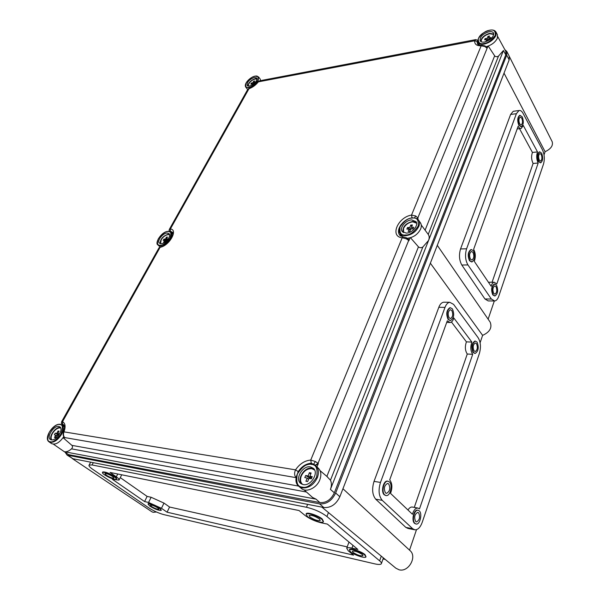 <?xml version="1.0" encoding="UTF-8"?>
<svg xmlns="http://www.w3.org/2000/svg" width="600" height="600" viewBox="0 0 600 600"><rect width="100%" height="100%" fill="white"/><g stroke="black" fill="none" stroke-linecap="round" stroke-linejoin="round"><path stroke-width="0.9" d="M151.47 506.46C154.882 508.507 157.365 509.43 158.903 509.235L157.8 507.9C154.38 505.853 151.898 504.923 150.345 505.11L151.47 506.46M159.532 508.298C154.252 505.125 150.413 503.685 148.012 503.985L149.76 506.07C155.032 509.228 158.858 510.653 161.243 510.353L159.532 508.298M161.317 510.195L159.727 507.9C154.447 504.72 150.608 503.287 148.208 503.588L148.125 503.745M353.048 552.42C357.285 555.082 360.6 556.192 363.007 555.743L362.295 554.528C358.058 551.857 354.735 550.74 352.32 551.19L353.048 552.42M364.845 555.112C361.29 551.97 350.153 548.25 349.425 549.938L350.55 551.85C354.15 554.977 365.16 558.66 365.925 556.972L364.845 555.112M366.015 556.74L365.025 554.61C361.478 551.467 350.332 547.755 349.605 549.442L349.515 549.69M309.983 517.035C314.377 519.862 317.812 521.01 320.28 520.47L319.433 518.977C315.03 516.135 311.587 514.98 309.112 515.513L309.983 517.035M322.035 519.51C318.142 516.09 306.998 512.362 306.075 514.148L307.433 516.51C311.37 519.915 322.38 523.605 323.34 521.812L322.035 519.51M323.46 521.505L322.237 518.993C318.353 515.565 307.2 511.845 306.278 513.638L306.15 513.952M106.275 475.215C109.8 477.353 112.343 478.312 113.903 478.088L112.605 476.513C109.073 474.368 106.523 473.408 104.955 473.625L106.275 475.215M114.345 476.873C108.885 473.55 104.94 472.058 102.51 472.395C102.157 472.83 102.847 473.655 104.565 474.862C110.01 478.162 113.933 479.64 116.347 479.295C116.692 478.875 116.025 478.065 114.345 476.873M116.445 479.107L116.558 478.882C116.903 478.463 116.235 477.653 114.555 476.46C109.102 473.138 105.157 471.645 102.727 471.982L102.623 472.178M541.237 154.47C542.31 157.597 542.1 159.803 540.615 161.1L539.295 160.163C538.215 157.035 538.418 154.822 539.903 153.517L541.237 154.47M538.86 161.43C537.3 156.922 537.592 153.72 539.73 151.83L541.673 153.21C543.21 157.725 542.91 160.92 540.773 162.788L538.86 161.43M539.648 151.837L539.34 151.868C537.202 153.757 536.91 156.96 538.463 161.468L540.465 162.817M496.013 286.65C497.317 290.138 496.972 292.627 494.963 294.127L493.71 293.377C492.39 289.897 492.735 287.4 494.737 285.885L496.013 286.65M493.192 294.885C491.287 289.853 491.783 286.245 494.67 284.055L496.515 285.165C498.405 290.197 497.903 293.798 495.007 295.965L493.192 294.885M494.61 284.055L494.257 284.055C491.37 286.245 490.875 289.853 492.78 294.877L494.655 295.957M472.957 252.315C474.36 255.892 474.015 258.457 471.93 260.017L470.46 259.17C469.05 255.593 469.388 253.02 471.472 251.452L472.957 252.315M469.905 260.7C467.865 255.54 468.345 251.82 471.353 249.548L473.505 250.8C475.53 255.975 475.035 259.68 472.02 261.915L469.905 260.7M471.36 249.548L470.933 249.562C467.925 251.835 467.445 255.548 469.485 260.707L471.6 261.923M521.768 118.125C522.908 121.328 522.713 123.593 521.19 124.935L519.675 123.885C518.535 120.683 518.722 118.41 520.245 117.06L521.768 118.125M519.21 125.167C517.56 120.547 517.83 117.262 520.028 115.305L522.232 116.85C523.868 121.477 523.59 124.755 521.393 126.683L519.21 125.167M519.982 115.312L519.623 115.358C517.425 117.315 517.155 120.6 518.805 125.212L521.04 126.727M474.278 261.33C475.83 257.04 475.612 253.028 473.64 249.3L518.175 126.188C519.082 127.958 520.088 128.722 521.183 128.483L523.305 125.505L537.518 151.928C536.243 155.715 536.467 159.413 538.185 163.012L496.793 283.957L494.19 282.225C492.847 282.487 491.835 283.83 491.145 286.245L474.278 261.33M415.65 521.505L416.498 521.925C419.662 520.095 420.368 517.058 418.627 512.79L417.75 512.355C414.592 514.2 413.895 517.252 415.65 521.505M419.287 510.87L418.005 510.232C414.248 509.482 411.653 520.732 414.982 523.447L416.205 524.055C419.985 524.82 422.58 513.63 419.287 510.87M417.87 510.21L417.57 510.158C413.805 509.4 411.202 520.65 414.54 523.365L415.92 523.995M474.037 350.873L475.222 351.532C477.487 349.95 477.915 347.325 476.498 343.665L475.29 342.983C473.025 344.587 472.612 347.212 474.037 350.873M477.045 342.075L475.29 341.085C472.028 343.403 471.42 347.197 473.482 352.478L475.2 353.438C478.47 351.15 479.085 347.362 477.045 342.075M475.23 341.085L474.87 341.07C471.607 343.38 471 347.183 473.062 352.455L474.847 353.423M449.123 317.82L450.525 318.577C452.903 316.935 453.33 314.228 451.8 310.462L450.382 309.69C448.013 311.347 447.592 314.062 449.123 317.82M452.393 308.835L450.33 307.718C446.91 310.118 446.31 314.032 448.53 319.462L450.548 320.558C453.975 318.188 454.59 314.28 452.393 308.835M449.903 307.71L450.33 307.718L449.903 307.71C446.482 310.11 445.875 314.025 448.095 319.455L450.112 320.543M385.44 492.885L386.467 493.373C389.865 491.49 390.607 488.34 388.702 483.915L387.645 483.405C384.263 485.31 383.528 488.467 385.44 492.885M389.43 481.928L387.885 481.192C383.805 480.518 381.135 491.955 384.713 494.888L386.19 495.592C390.293 496.29 392.97 484.92 389.43 481.928M387.825 481.185L387.435 481.118C383.355 480.442 380.678 491.873 384.263 494.812L385.815 495.525M419.505 508.868L472.71 354.315C470.535 350.955 470.257 346.875 471.87 342.082L453.832 317.978C453 320.737 451.77 322.245 450.127 322.522L447.293 320.812L389.7 479.88C392.272 483.27 392.55 487.77 390.525 493.373L412.425 514.26C413.707 510.158 415.5 508.08 417.817 508.035L419.505 508.868M72.142 458.475L151.898 511.778L153.157 512.317L156.442 511.995M321.885 507.127L395.865 568.192L399.082 569.783C408.518 572.565 417.472 556.582 409.972 550.545L342.952 488.745M148.583 502.463L161.475 508.298L167.085 512.205L353.55 555.135L348.248 550.793L346.71 548.19C347.288 547.515 349.043 547.493 351.968 548.123L357.9 549.457L327.405 524.107L321.382 522.847C315.06 521.303 309.638 518.842 305.1 515.482L299.055 510.533L110.04 472.447L116.302 476.812C118.567 478.425 119.468 479.52 119.002 480.09L112.395 479.31L144.578 501.562L148.583 502.463L151.125 497.272L163.98 503.092L169.56 507.022L347.197 546.885M92.078 464.97L89.123 465.06C88.537 465.795 89.7 467.183 92.617 469.23L148.538 507.69C153.502 510.893 158.602 513.202 163.852 514.627L374.572 563.82C378.33 564.675 380.58 564.66 381.322 563.798C381.735 563.145 381.165 562.155 379.627 560.835L326.925 516.518C321.255 512.243 314.445 509.16 306.48 507.263L92.078 464.97L93.293 462.675M467.947 264.93C465.278 260.183 464.827 254.805 466.59 248.79L516.375 113.708L519 110.535C520.485 110.19 521.857 111.142 523.102 113.407L542.46 149.797C544.485 154.35 544.838 159.105 543.502 164.078L498.728 296.332C497.722 299.16 496.373 300.712 494.678 300.998L491.362 299.025L467.947 264.93L461.82 265.035C459.225 260.295 458.805 254.94 460.545 248.962L510.615 114.45L513.248 111.292L513.9 111.21M488.123 319.178L494.303 301.013M544.035 154.852L545.1 151.71C550.868 148.958 553.237 145.642 552.21 141.765L509.452 56.722M504.022 73.155L545.1 151.71M494.048 300.99L488.205 300.923L484.92 298.957L461.82 265.035M453.585 304.373L449.737 302.28C447.78 302.595 446.197 304.298 444.998 307.395L380.483 482.438C378.173 490.125 378.757 496.095 382.245 500.347L412.702 528.735L414.915 529.83C417.915 529.875 420.353 527.377 422.22 522.33L479.423 353.347C481.11 347.212 480.675 341.993 478.118 337.688L453.585 304.373M383.032 558.938L385.275 559.447M444.39 302.212L443.572 302.205C441.495 302.655 439.92 304.35 438.832 307.29L374.032 481.38C371.745 488.993 372.308 494.925 375.705 499.178L405.81 527.377L408.007 528.457L414.397 529.725M409.537 550.14L416.505 529.658M480.105 342.743L482.618 335.362C489.817 332.077 492.322 327.668 490.155 322.125L437.287 245.333M430.365 263.197L482.618 335.362M65.595 452.918L67.088 455.1L72.945 458.722L323.835 507.51C330.795 508.005 336.135 504.412 339.855 496.717L509.168 59.873L509.205 56.108L506.752 51.36L504.877 49.695M67.088 455.1L319.56 503.873C326.535 504.36 331.905 500.737 335.663 493.013L506.707 55.125L506.752 51.36M414.278 507.397L467.265 354.022C465.082 350.678 464.798 346.62 466.418 341.85L451.44 321.998M466.418 341.85L471.87 342.082M467.265 354.022L472.71 354.315M407.993 510.03C409.245 507.938 410.618 506.925 412.125 507.007L412.522 507.082M519.518 128.678L532.425 152.43L537.518 151.928M532.425 152.43C531.15 156.203 531.375 159.885 533.1 163.47L538.185 163.012M533.1 163.47L492.067 282.233M489.322 282.24L488.49 282.33M120.262 477.623L147.113 496.395L151.125 497.272M147.113 496.395L144.578 501.562M169.56 507.022L167.085 512.205M400.838 236.145L400.178 233.61M408.615 239.295L408.923 240.69L410.07 237.847M417.645 219.21L418.095 218.115L417.42 219.038M315.105 465.36L318.03 463.335L318.315 463.62L315.63 465.45M316.957 466.95L318.315 463.62M63.157 437.603L64.597 437.64M63.532 424.71L62.22 424.335L63.052 425.362L64.117 425.588M63.052 425.362L62.633 425.077M62.22 424.71L62.017 425.085M171.615 232.935L172.792 233.228M503.438 50.512L498.495 56.078L428.228 234.397C429.36 236.01 429.48 238.013 428.58 240.405L503.438 50.512L505.778 54.818L505.793 51.375L497.745 36.623M428.58 240.405L422.857 247.005L330.457 480.225C331.725 482.888 331.71 485.947 330.42 489.405L428.58 240.405M306.465 492.015L71.498 448.86C68.933 451.088 66.615 452.055 64.523 451.755L316.02 499.132L312.525 497.445L304.05 489.855M425.092 230.183L494.662 55.815L488.228 46.065M494.662 55.815C495.683 56.925 496.957 57.008 498.495 56.078M53.46 444.202L68.52 454.62L319.875 502.575C326.145 503.01 330.975 499.748 334.358 492.803L505.778 54.818M71.498 448.86C72.69 447.63 72.817 446.467 71.895 445.365L298.582 486.082M63.082 437.707L71.895 445.365M330.457 480.225L326.865 476.408L418.447 246.847L410.498 237.735M418.447 246.847C419.678 247.92 421.147 247.972 422.857 247.005M486.908 47.543L487.072 48.39L487.98 46.155M478.41 44.737L478.433 43.14M477.66 40.928L477 41.438L474.675 40.785L475.8 39.608M172.447 232.312L170.407 231.18L169.868 231.593M315.345 465.165L311.288 463.207L310.74 460.08L315.353 461.498L318.03 463.335L408.675 240.442L406.32 238.83L402.202 237.75C389.535 236.73 397.793 217.2 411.533 215.077L415.658 215.962L418.095 218.115M311.288 463.207C306.112 463.627 301.748 466.425 298.2 471.607L297.75 472.732M413.13 217.853L411.998 217.8L411.533 215.077L481.17 45.81C476.64 45.892 474.48 44.22 474.675 40.785L258.39 81.84C255.69 85.185 252.502 87.502 248.827 88.793L247.545 89.752M61.575 422.1L62.528 421.702C65.295 423.24 65.812 426.518 64.073 431.543C63.097 434.002 63.338 436.058 64.778 437.7L65.017 437.925M160.875 246.675L158.91 248.002M481.95 45.293L484.957 45.9L486.825 47.377L486.877 48.127L484.89 46.5L481.17 45.81L481.778 45.3C479.325 45.27 477.908 44.82 477.525 43.943L477 41.438M260.055 80.722L258.06 81.938L259.673 80.797L475.485 39.668L477.697 40.148M169.245 229.545L170.377 228.975C178.395 229.553 169.44 245.767 160.118 247.305L62.528 421.702L62.61 424.088M296.123 477.577L296.025 477.57C294.33 475.522 294.165 472.95 295.538 469.853C299.663 463.838 304.733 460.582 310.74 460.08L402.202 237.75L403.298 236.962L399.998 235.493M63.457 425.43L61.448 423.525L61.627 421.688L159.03 247.778L160.695 246.712C167.355 246.42 175.335 233.167 172.365 232.208L172.433 232.29M170.407 231.18L170.377 228.975L249.135 88.425C252.548 87.24 255.517 85.073 258.06 81.938L258.007 82.005M169.477 231.48L169.028 230.423M417.037 218.79L417.877 217.808L487.072 48.39M414.495 217.935L415.658 215.962M403.5 236.985L406.447 237.81L406.32 238.83M406.425 237.795L408.502 239.153L408.923 240.69M314.798 465.165L313.763 464.002L315.353 461.498M298.2 471.607L295.538 469.853L63.57 431.79C64.748 427.853 64.695 425.46 63.412 424.597L63.51 424.688M64.433 437.52L296.108 477.653M63.532 431.895L63.57 431.79C62.722 433.83 63.015 435.75 64.455 437.535L64.718 437.783M62.82 425.145L61.35 423.143M249.255 88.387L247.702 89.475L169.373 229.312L169.178 231.428M484.957 45.9L484.89 46.5M311.085 478.71L308.138 475.942L305.678 475.493L304.8 477.63L307.26 478.088L308.67 479.168M308.138 475.942L309.382 472.71L311.13 472.995L309.877 476.243L312.263 476.603L311.385 478.755L309.007 478.38L307.635 481.545L305.895 481.237L307.26 478.088M312.015 464.16L315.817 465.923L318.248 468.097C321.075 470.94 321.593 474.847 319.8 479.835C316.74 488.107 306.135 492.967 301.298 488.4L298.808 486.285C295.815 483.375 295.282 479.362 297.202 474.263C300.63 467.408 305.483 464.025 311.737 464.123M303.225 484.575L300.87 483.57C294.413 479.317 302.655 465.135 310.485 466.875L313.538 468.412C319.005 473.205 310.673 486.368 303.225 484.575M309.382 472.71L310.733 474.037M309.877 476.243L311.685 478.013M310.785 478.665L305.678 475.493M410.888 228.99L409.822 227.475L407.513 227.528L406.86 229.125L409.17 229.072L410.213 230.37M409.822 227.475L410.752 225.03L412.403 224.947L411.465 227.392L413.722 227.228L413.393 228.038L413.062 228.84L410.812 228.998L409.793 231.33L408.15 231.405L409.17 229.072M412.89 217.98C415.493 217.868 417.397 218.618 418.597 220.222L420.42 222.795C421.53 224.445 421.612 226.478 420.683 228.907C417.847 234.435 413.393 237.555 407.317 238.252M406.327 233.108L402.33 231.638C399.03 228.173 405.638 219.96 411.75 219.892L416.092 221.722C418.793 225.39 412.185 233.115 406.327 233.108M410.752 225.03L411.787 226.56M411.465 227.392L412.433 228.885M410.49 229.74L407.513 227.528M402.743 236.873L400.118 233.535C398.947 231.84 398.857 229.748 399.855 227.25M488.048 39.765L487.26 38.25L485.107 38.602L484.597 39.84L486.757 39.495L487.56 40.867M487.26 38.25L487.987 36.345L488.805 37.957L490.912 37.5L490.665 38.123L490.41 38.745L488.295 39.203L487.5 40.995L485.963 41.287L486.757 39.495M496.005 32.047L495.923 35.49C493.673 39.803 489.743 42.668 484.14 44.108C481.065 44.61 479.033 44.055 478.05 42.435C477.45 36.99 481.29 32.918 489.562 30.218C492.713 29.617 494.857 30.233 496.005 32.047L497.423 34.777L497.347 38.227C495.27 42.3 491.55 45.127 486.188 46.688M484.68 42C482.452 42.375 480.96 41.992 480.188 40.86C479.625 36.96 482.52 33.93 488.888 31.755C491.303 31.335 492.862 31.793 493.567 33.112C493.8 37.02 490.838 39.983 484.68 42M487.987 36.345L489.525 36.045L488.798 37.965L489.293 38.992M486.263 39.578L485.107 38.602M479.505 45.142L478.05 42.435M58.642 434.857L56.76 433.44L55.252 433.155L54.345 434.775L56.693 435.592M56.76 433.44L58.05 430.98L59.1 431.153L57.81 433.612L59.22 433.822L58.312 435.457L56.903 435.24L55.485 437.632L54.435 437.445L55.852 435.06M60.405 424.388L64.418 426.795M51.307 439.845L50.438 439.53C46.065 437.295 53.82 425.243 58.823 426.435L59.955 426.923C63.885 429.465 56.153 441.09 51.307 439.845C48.435 436.582 55.755 426.457 60.188 427.53L60.547 427.612M58.05 430.98L58.86 431.618M57.81 433.612L58.875 434.445M58.53 435.067L55.252 433.155M63.75 436.665C59.498 442.748 55.448 445.065 51.615 443.625L49.05 441.862L50.332 442.38C54.338 442.485 58.057 439.822 61.5 434.37C63.765 429.93 63.87 426.787 61.815 424.95L60.255 424.335C53.475 422.91 43.305 438.232 49.05 441.862M166.553 240.285L165.42 239.108L163.92 239.13L163.2 240.42L164.7 240.397L165.368 240.998M165.42 239.108L166.447 237.135L167.505 237.083L166.477 239.055L167.903 238.942L167.542 239.595L167.175 240.24L165.75 240.345L164.625 242.228L163.575 242.28L164.7 240.397M169.132 233.708L169.132 233.708C171.608 235.965 165.465 243.75 161.197 243.683L159.435 243.157C156.615 241.058 162.78 233.01 167.167 233.025L169.11 233.692M166.447 237.135L167.108 237.847M166.477 239.055L167.325 239.985M165.743 240.36L163.92 239.13M253.447 83.602L252.833 82.778L251.362 83.01L250.778 84.06L252.248 83.828L252.78 84.465M251.663 85.29L252.248 83.828M254.34 83.4L253.282 83.633L252.623 84.727M258.555 76.92L258.135 80.858C255.788 84.48 252.697 86.805 248.858 87.84L245.752 87.142C243.548 83.602 250.38 76.972 255.127 76.11L258.555 76.92L260.19 79.065L260.587 80.625M249.487 86.085L247.208 85.613C246.72 82.297 249.097 79.567 254.34 77.415L256.748 77.992C257.017 81.352 254.603 84.052 249.487 86.085M252.833 82.778L253.665 81.165L254.212 81.922M253.665 81.165L254.7 80.97L253.868 82.582L254.4 83.34M255.015 82.725L255.278 82.267L253.868 82.582M252.945 84.195L251.362 83.01M247.665 89.528L245.752 87.142M509.168 59.873L506.707 55.125M339.855 496.717L335.663 493.013M323.835 507.51L319.56 503.873M72.945 458.722L68.498 455.678M438.832 307.29L444.998 307.395M405.81 527.377L412.702 528.735M375.705 499.178L382.245 500.347M374.032 481.38L380.483 482.438M460.545 248.962L466.59 248.79M510.615 114.45L516.375 113.708M484.92 298.957L491.362 299.025M307.65 504.36L306.48 507.263M328.47 512.565L326.925 516.518M381.285 556.155L379.627 560.835M163.98 503.092L161.475 508.298M117.75 474L116.302 476.812M352.987 545.377L351.968 548.123M64.523 451.755L68.52 454.62M316.02 499.132L319.875 502.575M330.42 489.405L334.358 492.803M411.998 217.8L409.83 218.392M401.13 224.663C398.085 228.907 397.65 232.462 399.832 235.32L399.967 235.462M302.625 484.433C300.405 482.4 299.978 479.535 301.343 475.838C303.847 470.865 307.35 468.48 311.85 468.683L314.64 470.04M314.168 469.178L311.805 468.217C304.553 466.597 296.46 479.228 301.71 484.088M302.197 487.088C297.45 486.817 295.83 482.475 297.337 474.067C302.52 466.357 307.237 463.14 311.49 464.423C316.26 464.535 317.955 468.84 316.575 477.322C311.31 485.22 306.517 488.475 302.197 487.088M302.288 487.897L298.808 486.285C290.618 479.91 301.553 461.918 311.865 464.092L315.817 465.923C318.645 468.765 319.155 472.68 317.347 477.675C313.763 484.86 308.745 488.265 302.288 487.897M403.56 232.597L403.53 228.405C405.48 224.61 408.562 222.42 412.77 221.835L416.618 223.2M416.482 222.577L412.74 221.423C405.683 223.192 402.442 226.808 403.013 232.275M405.562 234.983C401.123 235.567 399.285 232.882 400.05 226.913C404.287 220.815 408.442 217.86 412.5 218.055C416.94 217.38 418.838 220.035 418.185 226.035C413.888 232.245 409.68 235.23 405.562 234.983M405.63 235.71C403.125 235.778 401.287 235.05 400.118 233.535C395.993 228.405 404.707 218.048 412.68 217.868C416.002 218.04 417.975 218.82 418.597 220.222C419.707 221.865 419.79 223.905 418.853 226.335C416.062 231.795 411.653 234.923 405.63 235.71M481.178 41.737L481.433 39.765C483.015 36.758 485.768 34.748 489.683 33.727L493.755 34.463M493.77 34.013L489.653 33.352C484.17 35.055 481.222 37.777 480.803 41.513M484.088 43.447C479.963 44.513 478.05 42.855 478.357 38.468C481.935 33.487 485.64 30.773 489.465 30.33C493.597 29.205 495.555 30.84 495.338 35.227C491.722 40.29 487.972 43.035 484.088 43.447M51.787 439.897C50.73 438.428 50.94 436.298 52.41 433.515C54.818 429.728 57.42 427.853 60.233 427.897L60.735 428.025M50.242 441.743C47.295 441.675 46.987 438.472 49.328 432.143C53.88 426.232 57.398 423.705 59.865 424.567C62.843 424.553 63.188 427.732 60.9 434.1C56.287 440.123 52.733 442.673 50.242 441.743M160.553 243.653L161.183 239.812C163.155 236.752 165.517 235.005 168.292 234.57L169.605 234.795M169.523 234.435L168.255 234.24C162.915 235.958 160.23 239.07 160.185 243.57M160.358 245.19C157.44 245.632 156.795 243.442 158.422 238.612C162.278 233.708 165.472 231.345 168 231.54C170.933 231.038 171.608 233.205 170.032 238.05C166.132 243.038 162.9 245.415 160.358 245.19M160.425 245.767L157.988 244.98C154.282 243.397 161.595 231.27 168.203 231.39L170.97 232.282C172.118 233.603 171.983 235.605 170.565 238.298C167.752 242.685 164.377 245.175 160.425 245.767M168.428 231.472L170.97 232.282L172.815 234.15M248.19 86.123L248.745 83.887C250.395 81.36 252.562 79.718 255.263 78.983L257.002 79.088M257.002 78.773L255.225 78.675C250.845 80.265 248.4 82.725 247.89 86.047M248.798 87.308C245.962 88.08 245.115 86.588 246.248 82.823C249.577 78.653 252.502 76.448 255.015 76.207C257.865 75.398 258.743 76.875 257.655 80.64C254.288 84.863 251.34 87.09 248.798 87.308M148.012 503.985L148.208 503.588M349.425 549.938L349.605 549.442M306.075 514.148L306.278 513.638M102.51 472.395L102.727 471.982M539.73 151.83L539.34 151.868M494.67 284.055L494.257 284.055M471.353 249.548L470.933 249.562M520.028 115.305L519.623 115.358M418.005 510.232L417.57 510.158M475.29 341.085L474.87 341.07M387.885 481.192L387.435 481.118M443.572 302.205L449.737 302.28M446.707 322.418L449.565 322.507M412.125 507.007L417.817 508.035M513.248 111.292L519 110.535M517.17 128.955L520.725 128.535M488.857 282.24L494.19 282.225M90.66 462.165L89.123 465.06M383.4 557.903L381.45 563.415M121.71 474.803L119.137 479.835M348.998 542.062L346.71 548.19M320.07 470.64L327.645 477.067M421.275 225.038L428.228 234.397M159.998 246.96L157.988 244.98"/></g></svg>
